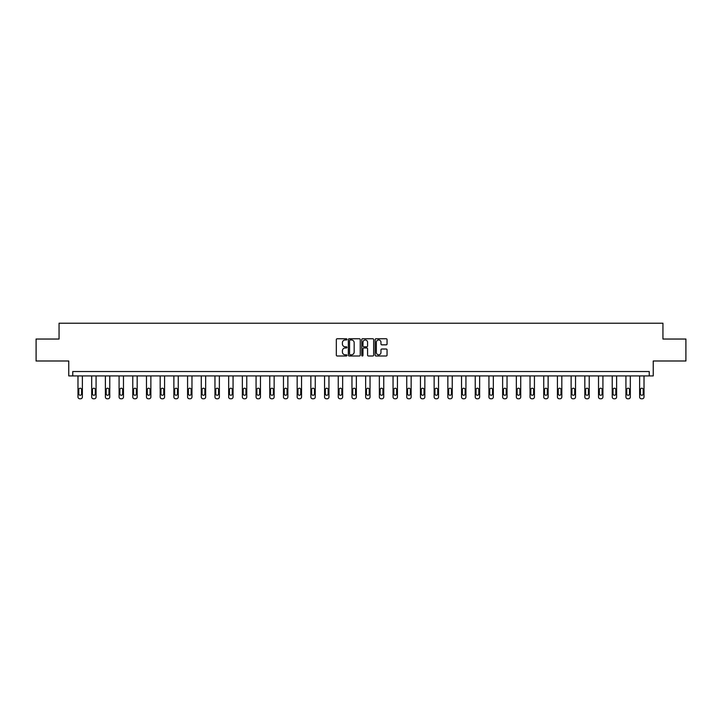 <?xml version="1.0" encoding="UTF-8"?>
<svg xmlns="http://www.w3.org/2000/svg" width="722" height="722" viewBox="0 0 722 722"><rect width="100%" height="100%" fill="white"/><g stroke="black" fill="none" stroke-linecap="round" stroke-linejoin="round"><path stroke-width="1.08" d="M346.948 339.367A0.605 0.605 0 0 0 346.343 338.762L337.192 338.762A0.866 0.866 0 0 0 336.326 339.62L336.326 355.134A0.866 0.866 0 0 0 337.192 356L346.343 356A0.605 0.605 0 0 0 346.948 355.395A0.605 0.605 0 0 0 346.343 354.791L345.161 354.791A2.762 2.762 0 0 1 342.408 352.038L342.408 350.739A2.762 2.762 0 0 1 345.161 347.986L346.343 347.986A0.605 0.605 0 0 0 346.948 347.381A0.605 0.605 0 0 0 346.343 346.777L345.161 346.777A2.762 2.762 0 0 1 342.408 344.015L342.408 342.724A2.762 2.762 0 0 1 345.161 339.972L346.343 339.972A0.605 0.605 0 0 0 346.948 339.367M36.1 339.042L36.1 360.991L68.761 360.991L68.761 375.918L653.239 375.918L653.239 360.991L685.9 360.991L685.9 339.042L662.94 339.042L662.94 323.23L59.06 323.23L59.06 339.042L36.1 339.042M386.189 344.836A0.866 0.866 0 0 0 387.055 343.979L387.055 339.62A0.866 0.866 0 0 0 386.189 338.762L376.018 338.762A0.866 0.866 0 0 0 375.16 339.62L375.16 355.134A0.866 0.866 0 0 0 376.018 356L386.189 356A0.866 0.866 0 0 0 387.055 355.134L387.055 349.881A0.866 0.866 0 0 0 386.189 349.015L381.839 349.015A0.866 0.866 0 0 0 380.972 349.881L380.972 352.489A2.301 2.301 0 0 1 378.671 354.791A2.301 2.301 0 0 1 376.361 352.489L376.361 342.273A2.301 2.301 0 0 1 378.671 339.972A2.301 2.301 0 0 1 380.972 342.273L380.972 343.979A0.866 0.866 0 0 0 381.839 344.836L386.189 344.836M649.24 375.918L649.24 371.532L72.76 371.532L72.76 375.918M360.242 339.62A0.866 0.866 0 0 0 359.385 338.762L349.213 338.762A0.866 0.866 0 0 0 348.347 339.62L348.347 355.134A0.866 0.866 0 0 0 349.213 356L359.385 356A0.866 0.866 0 0 0 360.242 355.134L360.242 339.62M362.615 338.762L372.787 338.762A0.866 0.866 0 0 1 373.653 339.62L373.653 355.134A0.866 0.866 0 0 1 372.787 356L368.437 356A0.866 0.866 0 0 1 367.57 355.134L367.57 348.843A0.866 0.866 0 0 0 366.713 347.986L363.825 347.986A0.866 0.866 0 0 0 362.958 348.843L362.958 355.395A0.605 0.605 0 0 1 362.354 356A0.605 0.605 0 0 1 361.758 355.395L361.758 339.62A0.866 0.866 0 0 1 362.615 338.762M350.161 339.972A0.605 0.605 0 0 0 349.556 340.567L349.556 354.186A0.605 0.605 0 0 0 350.161 354.791L351.415 354.791A2.762 2.762 0 0 0 354.168 352.038L354.168 342.724A2.762 2.762 0 0 0 351.415 339.972L350.161 339.972M367.57 342.318A2.301 2.301 0 0 0 365.269 340.008A2.301 2.301 0 0 0 362.958 342.318L362.958 345.919A0.866 0.866 0 0 0 363.825 346.777L366.713 346.777A0.866 0.866 0 0 0 367.57 345.919L367.57 342.318M82.38 375.918L82.38 397.01A1.76 1.76 149.4 0 1 80.62 398.77L79.745 398.77A1.76 1.76 149.4 0 1 77.985 397.01L77.985 375.918M81.586 393.851L81.586 389.636A1.408 1.408 149.4 0 0 80.178 388.228A1.408 1.408 149.4 0 0 78.779 389.636L78.779 393.851A1.408 1.408 149.4 0 0 80.178 395.259A1.408 1.408 149.4 0 0 81.586 393.851M96.071 375.918L96.071 397.01A1.76 1.76 149.4 0 1 94.32 398.77L93.445 398.77A1.76 1.76 149.4 0 1 91.685 397.01L91.685 375.918M95.286 393.851L95.286 389.636A1.408 1.408 149.4 0 0 93.878 388.228A1.408 1.408 149.4 0 0 92.47 389.636L92.47 393.851A1.408 1.408 149.4 0 0 93.878 395.259A1.408 1.408 149.4 0 0 95.286 393.851M109.771 375.918L109.771 397.01A1.76 1.76 149.4 0 1 108.02 398.77L107.136 398.77A1.76 1.76 149.4 0 1 105.385 397.01L105.385 375.918M108.986 393.851L108.986 389.636A1.408 1.408 149.4 0 0 107.578 388.228A1.408 1.408 149.4 0 0 106.17 389.636L106.17 393.851A1.408 1.408 149.4 0 0 107.578 395.259A1.408 1.408 149.4 0 0 108.986 393.851M123.471 375.918L123.471 397.01A1.76 1.76 149.4 0 1 121.711 398.77L120.836 398.77A1.76 1.76 149.4 0 1 119.085 397.01L119.085 375.918M122.686 393.851L122.686 389.636A1.408 1.408 149.4 0 0 121.278 388.228A1.408 1.408 149.4 0 0 119.87 389.636L119.87 393.851A1.408 1.408 149.4 0 0 121.278 395.259A1.408 1.408 149.4 0 0 122.686 393.851M137.171 375.918L137.171 397.01A1.76 1.76 149.4 0 1 135.411 398.77L134.536 398.77A1.76 1.76 149.4 0 1 132.776 397.01L132.776 375.918M136.377 393.851L136.377 389.636A1.408 1.408 149.4 0 0 134.978 388.228A1.408 1.408 149.4 0 0 133.57 389.636L133.57 393.851A1.408 1.408 149.4 0 0 134.978 395.259A1.408 1.408 149.4 0 0 136.377 393.851M150.871 375.918L150.871 397.01A1.76 1.76 149.4 0 1 149.111 398.77L148.236 398.77A1.76 1.76 149.4 0 1 146.476 397.01L146.476 375.918M150.077 393.851L150.077 389.636A1.408 1.408 149.4 0 0 148.678 388.228A1.408 1.408 149.4 0 0 147.27 389.636L147.27 393.851A1.408 1.408 149.4 0 0 148.678 395.259A1.408 1.408 149.4 0 0 150.077 393.851M164.571 375.918L164.571 397.01A1.76 1.76 149.4 0 1 162.811 398.77L161.936 398.77A1.76 1.76 149.4 0 1 160.176 397.01L160.176 375.918M163.777 393.851L163.777 389.636A1.408 1.408 149.4 0 0 162.369 388.228A1.408 1.408 149.4 0 0 160.97 389.636L160.97 393.851A1.408 1.408 149.4 0 0 162.369 395.259A1.408 1.408 149.4 0 0 163.777 393.851M178.262 375.918L178.262 397.01A1.76 1.76 149.4 0 1 176.511 398.77L175.636 398.77A1.76 1.76 149.4 0 1 173.876 397.01L173.876 375.918M177.477 393.851L177.477 389.636A1.408 1.408 149.4 0 0 176.069 388.228A1.408 1.408 149.4 0 0 174.67 389.636L174.67 393.851A1.408 1.408 149.4 0 0 176.069 395.259A1.408 1.408 149.4 0 0 177.477 393.851M191.962 375.918L191.962 397.01A1.76 1.76 149.4 0 1 190.211 398.77L189.326 398.77A1.76 1.76 149.4 0 1 187.576 397.01L187.576 375.918M191.177 393.851L191.177 389.636A1.408 1.408 149.4 0 0 189.769 388.228A1.408 1.408 149.4 0 0 188.361 389.636L188.361 393.851A1.408 1.408 149.4 0 0 189.769 395.259A1.408 1.408 149.4 0 0 191.177 393.851M205.662 375.918L205.662 397.01A1.76 1.76 149.4 0 1 203.911 398.77L203.026 398.77A1.76 1.76 149.4 0 1 201.276 397.01L201.276 375.918M204.877 393.851L204.877 389.636A1.408 1.408 149.4 0 0 203.469 388.228A1.408 1.408 149.4 0 0 202.061 389.636L202.061 393.851A1.408 1.408 149.4 0 0 203.469 395.259A1.408 1.408 149.4 0 0 204.877 393.851M219.362 375.918L219.362 397.01A1.76 1.76 149.4 0 1 217.602 398.77L216.726 398.77A1.76 1.76 149.4 0 1 214.966 397.01L214.966 375.918M218.567 393.851L218.567 389.636A1.408 1.408 149.4 0 0 217.169 388.228A1.408 1.408 149.4 0 0 215.761 389.636L215.761 393.851A1.408 1.408 149.4 0 0 217.169 395.259A1.408 1.408 149.4 0 0 218.567 393.851M233.062 375.918L233.062 397.01A1.76 1.76 149.4 0 1 231.302 398.77L230.426 398.77A1.76 1.76 149.4 0 1 228.666 397.01L228.666 375.918M232.267 393.851L232.267 389.636A1.408 1.408 149.4 0 0 230.869 388.228A1.408 1.408 149.4 0 0 229.461 389.636L229.461 393.851A1.408 1.408 149.4 0 0 230.869 395.259A1.408 1.408 149.4 0 0 232.267 393.851M246.762 375.918L246.762 397.01A1.76 1.76 149.4 0 1 245.002 398.77L244.126 398.77A1.76 1.76 149.4 0 1 242.366 397.01L242.366 375.918M245.967 393.851L245.967 389.636A1.408 1.408 149.4 0 0 244.559 388.228A1.408 1.408 149.4 0 0 243.161 389.636L243.161 393.851A1.408 1.408 149.4 0 0 244.559 395.259A1.408 1.408 149.4 0 0 245.967 393.851M260.452 375.918L260.452 397.01A1.76 1.76 149.4 0 1 258.702 398.77L257.826 398.77A1.76 1.76 149.4 0 1 256.066 397.01L256.066 375.918M259.667 393.851L259.667 389.636A1.408 1.408 149.4 0 0 258.259 388.228A1.408 1.408 149.4 0 0 256.861 389.636L256.861 393.851A1.408 1.408 149.4 0 0 258.259 395.259A1.408 1.408 149.4 0 0 259.667 393.851M274.152 375.918L274.152 397.01A1.76 1.76 149.4 0 1 272.402 398.77L271.517 398.77A1.76 1.76 149.4 0 1 269.766 397.01L269.766 375.918M273.367 393.851L273.367 389.636A1.408 1.408 149.4 0 0 271.959 388.228A1.408 1.408 149.4 0 0 270.551 389.636L270.551 393.851A1.408 1.408 149.4 0 0 271.959 395.259A1.408 1.408 149.4 0 0 273.367 393.851M287.852 375.918L287.852 397.01A1.76 1.76 149.4 0 1 286.102 398.77L285.217 398.77A1.76 1.76 149.4 0 1 283.466 397.01L283.466 375.918M287.067 393.851L287.067 389.636A1.408 1.408 149.4 0 0 285.659 388.228A1.408 1.408 149.4 0 0 284.251 389.636L284.251 393.851A1.408 1.408 149.4 0 0 285.659 395.259A1.408 1.408 149.4 0 0 287.067 393.851M301.552 375.918L301.552 397.01A1.76 1.76 149.4 0 1 299.792 398.77L298.917 398.77A1.76 1.76 149.4 0 1 297.157 397.01L297.157 375.918M300.758 393.851L300.758 389.636A1.408 1.408 149.4 0 0 299.359 388.228A1.408 1.408 149.4 0 0 297.951 389.636L297.951 393.851A1.408 1.408 149.4 0 0 299.359 395.259A1.408 1.408 149.4 0 0 300.758 393.851M315.252 375.918L315.252 397.01A1.76 1.76 149.4 0 1 313.492 398.77L312.617 398.77A1.76 1.76 149.4 0 1 310.857 397.01L310.857 375.918M314.458 393.851L314.458 389.636A1.408 1.408 149.4 0 0 313.059 388.228A1.408 1.408 149.4 0 0 311.651 389.636L311.651 393.851A1.408 1.408 149.4 0 0 313.059 395.259A1.408 1.408 149.4 0 0 314.458 393.851M328.952 375.918L328.952 397.01A1.76 1.76 149.4 0 1 327.192 398.77L326.317 398.77A1.76 1.76 149.4 0 1 324.557 397.01L324.557 375.918M328.158 393.851L328.158 389.636A1.408 1.408 149.4 0 0 326.75 388.228A1.408 1.408 149.4 0 0 325.351 389.636L325.351 393.851A1.408 1.408 149.4 0 0 326.75 395.259A1.408 1.408 149.4 0 0 328.158 393.851M342.643 375.918L342.643 397.01A1.76 1.76 149.4 0 1 340.892 398.77L340.017 398.77A1.76 1.76 149.4 0 1 338.257 397.01L338.257 375.918M341.858 393.851L341.858 389.636A1.408 1.408 149.4 0 0 340.45 388.228A1.408 1.408 149.4 0 0 339.051 389.636L339.051 393.851A1.408 1.408 149.4 0 0 340.45 395.259A1.408 1.408 149.4 0 0 341.858 393.851M356.343 375.918L356.343 397.01A1.76 1.76 149.4 0 1 354.592 398.77L353.708 398.77A1.76 1.76 149.4 0 1 351.957 397.01L351.957 375.918M355.558 393.851L355.558 389.636A1.408 1.408 149.4 0 0 354.15 388.228A1.408 1.408 149.4 0 0 352.742 389.636L352.742 393.851A1.408 1.408 149.4 0 0 354.15 395.259A1.408 1.408 149.4 0 0 355.558 393.851M370.043 375.918L370.043 397.01A1.76 1.76 149.4 0 1 368.292 398.77L367.408 398.77A1.76 1.76 149.4 0 1 365.657 397.01L365.657 375.918M369.258 393.851L369.258 389.636A1.408 1.408 149.4 0 0 367.85 388.228A1.408 1.408 149.4 0 0 366.442 389.636L366.442 393.851A1.408 1.408 149.4 0 0 367.85 395.259A1.408 1.408 149.4 0 0 369.258 393.851M383.743 375.918L383.743 397.01A1.76 1.76 149.4 0 1 381.983 398.77L381.108 398.77A1.76 1.76 149.4 0 1 379.357 397.01L379.357 375.918M382.949 393.851L382.949 389.636A1.408 1.408 149.4 0 0 381.55 388.228A1.408 1.408 149.4 0 0 380.142 389.636L380.142 393.851A1.408 1.408 149.4 0 0 381.55 395.259A1.408 1.408 149.4 0 0 382.949 393.851M397.443 375.918L397.443 397.01A1.76 1.76 149.4 0 1 395.683 398.77L394.808 398.77A1.76 1.76 149.4 0 1 393.048 397.01L393.048 375.918M396.649 393.851L396.649 389.636A1.408 1.408 149.4 0 0 395.25 388.228A1.408 1.408 149.4 0 0 393.842 389.636L393.842 393.851A1.408 1.408 149.4 0 0 395.25 395.259A1.408 1.408 149.4 0 0 396.649 393.851M411.143 375.918L411.143 397.01A1.76 1.76 149.4 0 1 409.383 398.77L408.508 398.77A1.76 1.76 149.4 0 1 406.748 397.01L406.748 375.918M410.349 393.851L410.349 389.636A1.408 1.408 149.4 0 0 408.941 388.228A1.408 1.408 149.4 0 0 407.542 389.636L407.542 393.851A1.408 1.408 149.4 0 0 408.941 395.259A1.408 1.408 149.4 0 0 410.349 393.851M424.843 375.918L424.843 397.01A1.76 1.76 149.4 0 1 423.083 398.77L422.208 398.77A1.76 1.76 149.4 0 1 420.448 397.01L420.448 375.918M424.049 393.851L424.049 389.636A1.408 1.408 149.4 0 0 422.641 388.228A1.408 1.408 149.4 0 0 421.242 389.636L421.242 393.851A1.408 1.408 149.4 0 0 422.641 395.259A1.408 1.408 149.4 0 0 424.049 393.851M438.534 375.918L438.534 397.01A1.76 1.76 149.4 0 1 436.783 398.77L435.898 398.77A1.76 1.76 149.4 0 1 434.148 397.01L434.148 375.918M437.749 393.851L437.749 389.636A1.408 1.408 149.4 0 0 436.341 388.228A1.408 1.408 149.4 0 0 434.933 389.636L434.933 393.851A1.408 1.408 149.4 0 0 436.341 395.259A1.408 1.408 149.4 0 0 437.749 393.851M452.234 375.918L452.234 397.01A1.76 1.76 149.4 0 1 450.483 398.77L449.598 398.77A1.76 1.76 149.4 0 1 447.848 397.01L447.848 375.918M451.449 393.851L451.449 389.636A1.408 1.408 149.4 0 0 450.041 388.228A1.408 1.408 149.4 0 0 448.633 389.636L448.633 393.851A1.408 1.408 149.4 0 0 450.041 395.259A1.408 1.408 149.4 0 0 451.449 393.851M465.934 375.918L465.934 397.01A1.76 1.76 149.4 0 1 464.174 398.77L463.298 398.77A1.76 1.76 149.4 0 1 461.548 397.01L461.548 375.918M465.139 393.851L465.139 389.636A1.408 1.408 149.4 0 0 463.741 388.228A1.408 1.408 149.4 0 0 462.333 389.636L462.333 393.851A1.408 1.408 149.4 0 0 463.741 395.259A1.408 1.408 149.4 0 0 465.139 393.851M479.634 375.918L479.634 397.01A1.76 1.76 149.4 0 1 477.874 398.77L476.998 398.77A1.76 1.76 149.4 0 1 475.238 397.01L475.238 375.918M478.839 393.851L478.839 389.636A1.408 1.408 149.4 0 0 477.441 388.228A1.408 1.408 149.4 0 0 476.033 389.636L476.033 393.851A1.408 1.408 149.4 0 0 477.441 395.259A1.408 1.408 149.4 0 0 478.839 393.851M493.334 375.918L493.334 397.01A1.76 1.76 149.4 0 1 491.574 398.77L490.698 398.77A1.76 1.76 149.4 0 1 488.938 397.01L488.938 375.918M492.539 393.851L492.539 389.636A1.408 1.408 149.4 0 0 491.131 388.228A1.408 1.408 149.4 0 0 489.733 389.636L489.733 393.851A1.408 1.408 149.4 0 0 491.131 395.259A1.408 1.408 149.4 0 0 492.539 393.851M507.034 375.918L507.034 397.01A1.76 1.76 149.4 0 1 505.274 398.77L504.398 398.77A1.76 1.76 149.4 0 1 502.638 397.01L502.638 375.918M506.239 393.851L506.239 389.636A1.408 1.408 149.4 0 0 504.831 388.228A1.408 1.408 149.4 0 0 503.433 389.636L503.433 393.851A1.408 1.408 149.4 0 0 504.831 395.259A1.408 1.408 149.4 0 0 506.239 393.851M520.724 375.918L520.724 397.01A1.76 1.76 149.4 0 1 518.974 398.77L518.089 398.77A1.76 1.76 149.4 0 1 516.338 397.01L516.338 375.918M519.939 393.851L519.939 389.636A1.408 1.408 149.4 0 0 518.531 388.228A1.408 1.408 149.4 0 0 517.123 389.636L517.123 393.851A1.408 1.408 149.4 0 0 518.531 395.259A1.408 1.408 149.4 0 0 519.939 393.851M534.424 375.918L534.424 397.01A1.76 1.76 149.4 0 1 532.674 398.77L531.789 398.77A1.76 1.76 149.4 0 1 530.038 397.01L530.038 375.918M533.639 393.851L533.639 389.636A1.408 1.408 149.4 0 0 532.231 388.228A1.408 1.408 149.4 0 0 530.823 389.636L530.823 393.851A1.408 1.408 149.4 0 0 532.231 395.259A1.408 1.408 149.4 0 0 533.639 393.851M548.124 375.918L548.124 397.01A1.76 1.76 149.4 0 1 546.364 398.77L545.489 398.77A1.76 1.76 149.4 0 1 543.738 397.01L543.738 375.918M547.33 393.851L547.33 389.636A1.408 1.408 149.4 0 0 545.931 388.228A1.408 1.408 149.4 0 0 544.523 389.636L544.523 393.851A1.408 1.408 149.4 0 0 545.931 395.259A1.408 1.408 149.4 0 0 547.33 393.851M561.824 375.918L561.824 397.01A1.76 1.76 149.4 0 1 560.064 398.77L559.189 398.77A1.76 1.76 149.4 0 1 557.429 397.01L557.429 375.918M561.03 393.851L561.03 389.636A1.408 1.408 149.4 0 0 559.631 388.228A1.408 1.408 149.4 0 0 558.223 389.636L558.223 393.851A1.408 1.408 149.4 0 0 559.631 395.259A1.408 1.408 149.4 0 0 561.03 393.851M575.524 375.918L575.524 397.01A1.76 1.76 149.4 0 1 573.764 398.77L572.889 398.77A1.76 1.76 149.4 0 1 571.129 397.01L571.129 375.918M574.73 393.851L574.73 389.636A1.408 1.408 149.4 0 0 573.322 388.228A1.408 1.408 149.4 0 0 571.923 389.636L571.923 393.851A1.408 1.408 149.4 0 0 573.322 395.259A1.408 1.408 149.4 0 0 574.73 393.851M589.224 375.918L589.224 397.01A1.76 1.76 149.4 0 1 587.464 398.77L586.589 398.77A1.76 1.76 149.4 0 1 584.829 397.01L584.829 375.918M588.43 393.851L588.43 389.636A1.408 1.408 149.4 0 0 587.022 388.228A1.408 1.408 149.4 0 0 585.623 389.636L585.623 393.851A1.408 1.408 149.4 0 0 587.022 395.259A1.408 1.408 149.4 0 0 588.43 393.851M602.915 375.918L602.915 397.01A1.76 1.76 149.4 0 1 601.164 398.77L600.289 398.77A1.76 1.76 149.4 0 1 598.529 397.01L598.529 375.918M602.13 393.851L602.13 389.636A1.408 1.408 149.4 0 0 600.722 388.228A1.408 1.408 149.4 0 0 599.314 389.636L599.314 393.851A1.408 1.408 149.4 0 0 600.722 395.259A1.408 1.408 149.4 0 0 602.13 393.851M616.615 375.918L616.615 397.01A1.76 1.76 149.4 0 1 614.864 398.77L613.98 398.77A1.76 1.76 149.4 0 1 612.229 397.01L612.229 375.918M615.83 393.851L615.83 389.636A1.408 1.408 149.4 0 0 614.422 388.228A1.408 1.408 149.4 0 0 613.014 389.636L613.014 393.851A1.408 1.408 149.4 0 0 614.422 395.259A1.408 1.408 149.4 0 0 615.83 393.851M630.315 375.918L630.315 397.01A1.76 1.76 149.4 0 1 628.555 398.77L627.68 398.77A1.76 1.76 149.4 0 1 625.929 397.01L625.929 375.918M629.53 393.851L629.53 389.636A1.408 1.408 149.4 0 0 628.122 388.228A1.408 1.408 149.4 0 0 626.714 389.636L626.714 393.851A1.408 1.408 149.4 0 0 628.122 395.259A1.408 1.408 149.4 0 0 629.53 393.851M644.015 375.918L644.015 397.01A1.76 1.76 149.4 0 1 642.255 398.77L641.38 398.77A1.76 1.76 149.4 0 1 639.62 397.01L639.62 375.918M643.221 393.851L643.221 389.636A1.408 1.408 149.4 0 0 641.822 388.228A1.408 1.408 149.4 0 0 640.414 389.636L640.414 393.851A1.408 1.408 149.4 0 0 641.822 395.259A1.408 1.408 149.4 0 0 643.221 393.851"/></g></svg>
